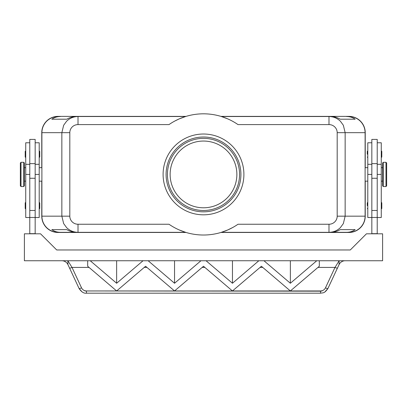 <?xml version="1.0" encoding="UTF-8"?>
<svg xmlns="http://www.w3.org/2000/svg" width="407" height="407" viewBox="0 0 407 407"><rect width="100%" height="100%" fill="white"/><g stroke="black" fill="none" stroke-linecap="round" stroke-linejoin="round"><path stroke-width="0.61" d="M170.131 174.42A33.369 33.369 0 0 1 203.5 141.051A33.369 33.369 0 0 1 236.869 174.42A33.369 33.369 0 0 1 203.5 207.794A33.369 33.369 0 0 1 170.131 174.42M175.051 120.915L179.258 118.88L185.633 116.514L78.017 116.514C73.581 116.585 69.775 118.162 66.585 121.245L63.65 125.264L61.854 132.672L61.854 216.168L41.896 216.168C41.967 220.599 43.549 224.41 46.632 227.594C49.817 230.677 53.622 232.255 58.059 232.326L60.445 232.326C57.158 232.305 54.294 231.405 51.847 229.634L66.809 229.634C69.877 231.405 73.056 232.305 76.353 232.326L185.633 232.326L179.258 229.96M232.916 227.406L227.742 229.96L221.367 232.326L328.983 232.326L328.983 224.247L237.993 224.247A60.602 60.602 0 0 1 169.007 224.247L78.017 224.247A8.206 8.079 180 0 1 69.811 216.168L61.854 216.168L63.65 223.575L66.585 227.594C69.775 230.677 73.581 232.255 78.017 232.326L60.445 232.326M346.555 232.326L330.647 232.326C333.944 232.305 337.123 231.405 340.191 229.634L355.153 229.634C352.706 231.405 349.842 232.305 346.555 232.326L328.983 232.326C333.419 232.255 337.225 230.677 340.415 227.594L343.35 223.575L345.146 216.168L345.146 132.672L365.104 132.672C365.033 128.241 363.451 124.43 360.368 121.245C357.183 118.162 353.378 116.585 348.941 116.514L346.555 116.514C349.842 116.539 352.706 117.435 355.153 119.205L340.191 119.205C337.123 117.435 333.944 116.539 330.647 116.514L328.983 116.514L328.983 124.593A8.206 8.079 0 0 1 337.189 132.672L337.189 216.168A8.206 8.079 0 0 1 328.983 224.247M337.189 132.672L345.146 132.672L343.35 125.264L340.415 121.245C337.225 118.162 333.419 116.585 328.983 116.514L221.367 116.514L227.742 118.88M78.017 224.247L78.017 232.326L58.059 232.326M78.017 118.88L78.017 116.514L76.353 116.514C73.056 116.539 69.877 117.435 66.809 119.205L51.847 119.205C54.294 117.435 57.158 116.539 60.445 116.514L58.059 116.514C53.622 116.585 49.817 118.162 46.632 121.245C43.549 124.43 41.967 128.241 41.896 132.672L69.811 132.672A8.206 8.079 180 0 1 78.017 124.593L78.017 118.88M328.983 124.593L237.993 124.593A60.602 60.602 0 0 0 169.007 124.593L78.017 124.593M348.941 232.326C353.378 232.255 357.183 230.677 360.368 227.594C363.451 224.41 365.033 220.599 365.104 216.168L337.189 216.168M382.611 174.42L382.611 162.973L383.282 162.301L383.282 186.538L382.611 185.867L382.611 174.42M385.978 162.301L385.978 186.538L386.65 185.867L386.65 162.973L385.978 162.301L383.282 162.301M377.223 217.516L381.262 217.516L381.262 142.776L377.223 142.776M371.835 217.516L367.796 217.516L367.796 142.776L371.835 142.776M377.223 233.811L377.223 139.408L371.835 139.408L371.835 233.811M367.256 154.222L367.256 151.394L367.256 154.222M381.802 151.394L381.802 154.222L381.802 151.394L381.262 150.855M367.256 205.662L367.256 202.834L367.256 205.662M381.802 202.834L381.802 205.662L381.802 202.834L381.262 202.299M21.022 186.538L23.718 186.538L24.389 185.867L24.389 162.973L23.718 162.301L21.022 162.301L20.35 162.973L20.35 185.867L21.022 186.538L21.022 162.301M29.777 217.516L25.738 217.516L25.738 142.776L29.777 142.776M35.165 217.516L39.204 217.516L39.204 142.776L35.165 142.776M35.165 178.266L35.165 139.408L29.777 139.408L29.777 178.266L35.165 178.266L35.165 233.811M39.204 150.855L39.744 151.394L39.744 157.046L39.204 157.585M25.738 150.855L25.198 151.394L25.198 157.046L25.738 157.585M39.204 202.299L39.744 202.834L39.744 208.491L39.204 209.03M25.738 202.299L25.198 202.834L25.198 208.491L25.738 209.03M320.553 293.142L320.553 291.168L86.304 290.954C84.117 290.807 82.529 289.774 81.537 287.856L72.003 267.419A2.691 0.427 155 0 1 70.34 268.05A2.691 0.427 155 0 1 69.561 268.091L79.095 288.527L82.077 291.9M81.537 287.856A2.691 0.427 155 0 1 79.869 288.487A2.691 0.427 155 0 1 79.095 288.527C81.466 292.007 83.913 293.559 86.447 293.177M324.923 291.9L327.905 288.527A2.691 0.427 -155 0 1 327.131 288.487A2.691 0.427 -155 0 1 325.463 287.856C324.471 289.774 322.883 290.807 320.696 290.954L322.069 290.964L320.553 291.168M320.553 293.177C322.868 292.628 324.216 293.854 327.905 288.527L337.439 268.091A2.691 0.427 -155 0 1 336.66 268.05A2.691 0.427 -155 0 1 334.997 267.419L325.463 287.856M86.447 291.168L86.447 293.182L320.553 293.182M345.151 260.745A6.736 6.736 0 0 0 339.051 264.631L328.342 287.591M89.047 267.419L72.003 267.419L67.852 260.745L67.949 264.631A6.736 6.736 0 0 0 61.849 260.745M337.439 268.091L339.051 264.631L339.148 260.745L334.997 267.419L317.953 267.419M203.5 134.02A40.4 40.4 0 0 1 243.9 174.42A40.4 40.4 0 0 1 203.5 214.82A40.4 40.4 0 0 1 163.1 174.42A40.4 40.4 0 0 1 203.5 134.02M203.5 210.485A36.065 36.065 0 0 1 167.435 174.42A36.065 36.065 0 0 1 203.5 138.355A36.065 36.065 0 0 1 239.565 174.42A36.065 36.065 0 0 1 203.5 210.485M203.5 211.833A37.413 37.413 0 0 1 166.087 174.42A37.413 37.413 0 0 1 203.5 137.011A37.413 37.413 0 0 1 240.913 174.42A37.413 37.413 0 0 1 203.5 211.833M258.893 260.745L263.96 260.745L290.364 283.257L316.763 260.745L319.317 260.745L319.317 266.259L290.364 290.954L261.406 266.259L232.453 290.954L203.5 266.259L174.547 290.954L145.594 266.259L116.636 290.954L87.683 266.259L87.683 260.745L90.237 260.745L116.636 283.257L143.04 260.745L148.148 260.745L174.547 283.257L200.946 260.745L206.054 260.745L232.453 283.257L258.852 260.739L263.924 260.745M84.931 290.964L322.069 290.964M86.304 290.954L320.696 290.954M200.982 260.745L206.018 260.745M174.547 283.257L174.547 260.745M232.453 283.257L232.453 260.745M206.054 260.739L258.852 260.745M316.799 260.745L382.611 260.745L382.611 233.811L366.448 233.811L350.29 249.969L56.71 249.969L40.552 233.811L24.389 233.811L24.389 260.745L148.107 260.745M116.636 283.257L116.636 260.745M290.364 283.257L290.364 260.745M263.965 260.739L316.758 260.739M148.148 260.745L200.946 260.739M67.949 264.631L69.561 268.091M29.777 233.811L29.777 178.266M29.777 233.674L35.165 233.674M41.763 167.689L41.763 132.672A16.295 16.295 0 0 1 58.059 116.377L186.075 116.377M186.075 232.463L58.059 232.463A16.295 16.295 0 0 1 41.763 216.168L41.763 181.156M220.925 116.377L348.941 116.377A16.295 16.295 0 0 1 365.237 132.672L365.237 167.689M377.223 233.674L371.835 233.674M381.802 205.662L381.802 208.491L381.802 205.662M381.802 154.222L381.802 157.046L381.802 154.222M365.237 181.156L365.237 216.168A16.295 16.295 0 0 1 348.941 232.463L220.925 232.463M365.104 132.672L365.104 216.168M41.896 216.168L41.896 132.672M355.153 119.205L340.191 119.205M66.809 119.205L51.847 119.205M60.445 116.514L58.059 116.514M348.941 116.514L346.555 116.514M355.153 229.634L340.191 229.634M66.809 229.634L51.847 229.634M377.223 174.42L381.262 174.42M367.796 174.42L371.835 174.42M23.718 186.538L23.718 162.301M144.231 267.419L146.952 267.419M202.142 267.419L204.858 267.419M260.048 267.419L262.769 267.419M29.777 210.47L35.165 210.47M29.777 217.455L35.165 217.455M39.204 174.42L35.165 174.42M29.777 174.42L25.738 174.42M377.223 210.47L371.835 210.47M377.223 178.266L371.835 178.266M377.223 217.455L371.835 217.455M69.811 216.168L69.811 132.672M382.611 167.689L381.262 167.689M367.796 167.689L365.104 167.689M367.796 150.855L367.256 151.394M367.796 202.299L367.256 202.834M24.389 181.156L25.738 181.156M29.777 164.321L25.738 164.321M39.204 181.156L41.896 181.156M39.204 164.321L35.165 164.321M35.165 163.645L29.777 163.645M41.896 167.689L39.204 167.689M25.738 167.689L24.389 167.689M377.223 163.645L371.835 163.645M381.262 209.03L381.802 208.491M367.796 209.03L367.256 208.491M381.262 157.585L381.802 157.046M367.796 157.585L367.256 157.046M367.796 164.321L371.835 164.321M367.796 181.156L365.104 181.156M377.223 164.321L381.262 164.321M385.978 186.538L383.282 186.538M382.611 181.156L381.262 181.156"/></g></svg>
